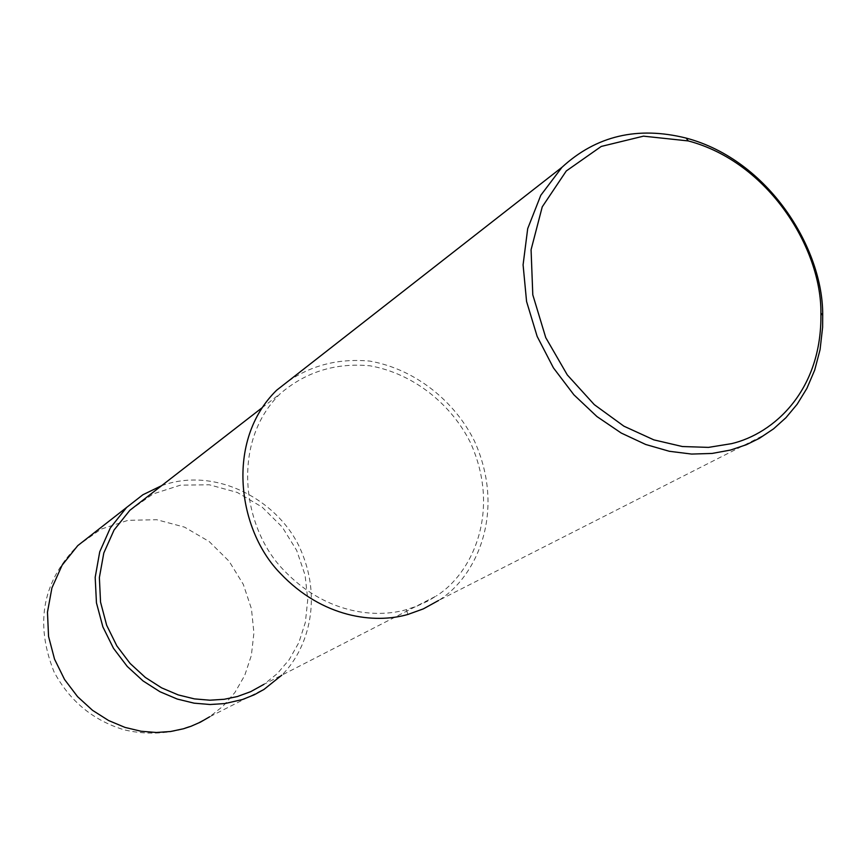 <?xml version="1.0" encoding="UTF-8"?>
<svg xmlns="http://www.w3.org/2000/svg" width="866" height="866" viewBox="0 0 866 866"><rect width="100%" height="100%" fill="white"/><g stroke="black" fill="none" stroke-linecap="round" stroke-linejoin="round"><path stroke-width="0.65" stroke-dasharray="4.33 3.25" d="M161.574 485.696C217.279 465.421 281.558 502.15 301.639 552.064C322.574 602.151 306.78 650.647 281.742 675.209M129.835 510.323L153.12 493.934L180.388 485.176L209.258 484.765L237.241 492.429L262.127 507.108L282.262 527.091L296.681 550.419L305.081 575.143L307.755 599.575L305.373 622.362L298.846 642.604L289.147 659.773L277.217 673.672L263.924 684.346L436.269 595.981L427.826 601.058L417.098 606.048L406.338 609.664C374.242 618.865 324.155 612.933 283.518 569.915C242.686 528.238 230.443 442.158 280.335 393.608C305.785 371.817 335.694 362.562 370.074 365.82C414.219 373.679 451.792 405.039 470.455 442.656C501.457 511.265 472.241 573.649 436.269 595.981M276.6 390.263C303.046 367.476 334.179 357.766 369.977 361.122C415.961 369.262 455.072 401.921 474.46 441.086C506.653 512.542 476.084 577.384 438.575 600.474L767.103 433.541M209.637 716.799L194.504 724.734L178.32 730.19C160.221 734.216 142.143 734.087 124.087 729.8C93.073 720.382 69.735 701.092 54.06 671.929C31.533 615.596 48.615 575.154 77.745 545.634L100.911 529.202L128.027 520.325L156.724 519.708L184.512 527.134L209.182 541.542L229.089 561.244L243.27 584.29L251.443 608.744L253.911 632.916L251.356 655.475L244.688 675.512L234.903 692.508L222.93 706.245L209.637 716.799L265.884 688.221M406.338 609.664L407.864 614.459M261.954 407.854L280.335 393.608"/><path stroke-width="1.3" d="M281.742 675.209L263.968 689.444L254.268 694.781L242.523 699.501L225.008 703.549L210.092 704.513L194.049 703.16L177.194 699.035L159.994 691.75L143.074 680.947L127.248 666.452L113.489 648.309L102.87 626.865L96.451 602.844L95.184 577.351L99.731 551.826L110.307 527.946L126.598 507.465L142.901 494.746L161.574 485.696M263.924 684.346L250.696 691.663L237.338 696.545L224.229 699.284L209.864 700.204L194.406 698.884L178.179 694.9L161.606 687.853L145.326 677.428L130.095 663.443L116.867 645.939L106.67 625.274L100.543 602.119L99.373 577.557L103.812 552.973L114.074 530.003L129.835 510.323L261.954 407.854M438.575 600.474L423.322 608.885L407.864 614.459C374.567 624.04 322.574 617.945 280.324 573.346C237.869 530.144 224.998 440.826 276.6 390.263L561.958 167.311C596.23 135.756 637.614 126.014 686.099 138.073C768.672 159.918 823.295 248.639 822.7 315.343L822.624 327.218L820.07 349.68L814.679 370.139L806.895 388.369L797.175 404.227L785.938 417.704L773.576 428.832L759.46 438.283L746.46 444.68L730.644 450.028L712.123 453.438L691.62 454.065L669.331 451.283L645.679 444.475L621.258 433.054L596.955 416.568L573.887 394.799L553.439 367.877L537.147 336.398L526.571 301.487L523.086 264.844L527.697 228.635L540.785 195.305L561.958 167.311M731.564 443.652L708.475 447.386L682.386 446.531L653.841 439.863L623.921 426.191L594.293 404.639L567.284 374.902L545.764 337.653L532.796 294.83L531.075 249.754L542.246 206.855L566.288 170.97L601.242 146.441L643.46 136.157L688.286 140.931C768.445 162.115 821.52 248.315 820.914 313.07C822.245 390.588 773.76 433.671 731.564 443.652M209.637 716.799L200.382 722.157L191.018 726.271L183.549 728.75L170.559 731.51L156.324 732.484L141.039 731.25L124.996 727.408L108.64 720.544L92.575 710.358L77.572 696.665L64.56 679.496L54.547 659.188L48.55 636.413L47.468 612.197L51.917 587.927L62.114 565.195L77.745 545.634L126.598 507.465M686.099 138.073L688.286 140.931M822.7 315.343L820.914 313.07"/></g></svg>

